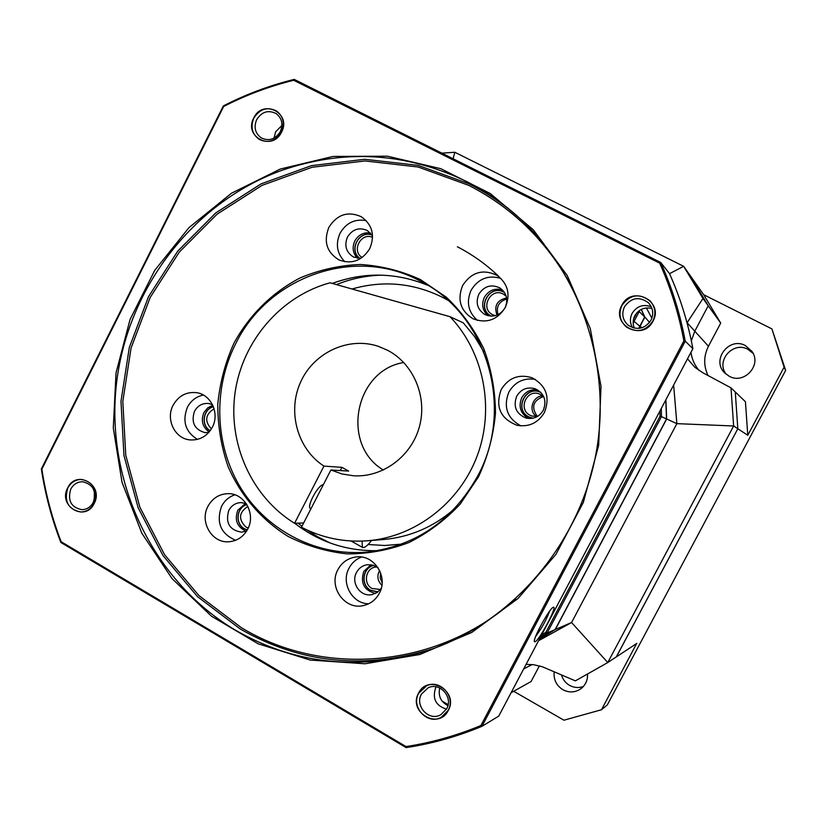 <?xml version="1.0" encoding="UTF-8"?>
<svg xmlns="http://www.w3.org/2000/svg" width="827" height="827" viewBox="0 0 827 827"><rect width="100%" height="100%" fill="white"/><g stroke="black" fill="none" stroke-linecap="round" stroke-linejoin="round"><path stroke-width="1.24" d="M513.691 691.269L563.942 720.203L601.498 709.742L607.318 704.904L785.65 370.403L771.911 328.898L703.674 294.701L720.71 323.078L708.222 305.763L689.584 274.719L708.222 305.763L702.971 298.485L683.66 266.325L454.819 152.261L441.887 153.15M753.118 353.398L747.928 349.325C732.939 340.827 715.396 361.182 726.292 374.362M561.461 674.853C562.773 679.432 565.472 682.937 569.545 685.356C574.021 687.785 578.631 688.167 583.355 686.503M511.096 692.726L531.089 681.531L539.38 665.859M636.666 643.499L601.498 709.742M554.214 671.71C553.408 679.463 556.292 685.459 562.856 689.697C568.914 692.85 574.775 692.644 580.451 689.067C585.227 685.542 587.604 680.735 587.563 674.646M747.784 435.281L745.437 401.736L735.265 391.957L737.829 428.737L747.784 435.281L784.079 367.188L771.911 328.898M708.005 375.52C703.467 365.751 703.612 355.992 708.45 346.255L720.71 323.078M729.207 376.244C743.969 384.751 762.018 365.307 752.063 351.527L745.458 345.614C729.063 336.351 711.055 360.117 724.7 372.915L729.207 376.244M708.45 346.255L694.794 331.193L691.351 340.869L694.794 331.193L708.222 305.763L694.794 331.193L687.113 322.737L702.971 298.485M699.125 370.548C694.628 365.255 691.899 359.176 690.958 352.312C691.899 359.176 694.628 365.255 699.125 370.548M636.883 643.354L616.27 656.938L737.829 428.737L735.265 391.957L730.985 387.832L702.702 372.677L694.835 367.26L687.516 358.825M669.519 273.675L683.66 266.325L703.674 294.701M785.65 370.403L784.079 367.188M616.146 657.02L636.78 643.427M526.096 664.339L533.632 664.712L542.223 666.707L575.375 680.859L607.649 662.623L616.384 656.855L737.829 428.737L733.642 425.988L730.985 387.832M538.594 640.687L571.571 622.524L607.773 662.541L733.642 425.988L676.868 423.641L673.633 385.103M539.349 639.25L555.341 629.502L571.571 622.524L676.868 423.641L666.676 418.989L665.89 399.761M638.992 328.402L644.853 317.082L641.256 309.412M555.341 629.502L666.676 418.989M341.923 467.348L348.653 471.09L330.914 469.974L342.078 474.005L353.822 475.804C382.88 477.499 411.422 456.328 419.403 426.742C427.549 397.198 413.779 364.118 387.925 350.452L378.332 346.327C348.467 336.3 313.774 352.519 300.583 382.126C287.114 411.598 297.441 449.113 323.967 466.097L341.923 467.348L340.259 470.563M383.397 470.036C340.538 444.833 354.649 370.3 403.752 362.505M303.654 522.953L294.557 523.284L323.967 466.097M310.528 508.574L310.383 508.502C306.3 506.662 318.529 484.198 323.295 484.777M294.557 523.284C251.429 496.789 227.59 443.2 235.188 391.874C242.797 340.559 281.159 296.014 330.066 282.793L450.064 316.71C483.733 352.033 494.939 408.083 477.334 455.501C459.719 502.93 415.144 537.064 367.343 540.796C344.001 542.46 322.044 537.932 301.452 527.223L330.914 469.974M483.847 351.857L474.564 336.558L463.285 322.85L450.064 316.71M454.064 509.215C433.317 527.13 409.696 537.24 383.201 539.545L367.343 540.796M362.081 541.096L362.371 547.371C364.19 548.249 367.271 545.944 371.633 540.465M442.073 701.079L448.131 704.614M454.819 152.261L453.103 158.753M651.862 318.209L646.383 307.933M644.853 317.082L649.598 322.416M498.97 276.6C486.452 264.557 472.589 254.623 457.372 246.797M504.542 292.562L503.798 292.148C489.16 283.878 476.156 308.978 491.331 316.162M213.418 406.76C203.049 409.169 200.847 425.667 210.213 430.671M372.129 235.116C359.083 229.782 348.281 250.674 360.045 258.427M540.93 392.525C526.065 384.627 513.629 409.53 528.763 416.839L532.929 418.224M373.918 565.43C362.691 567.436 360.376 584.999 370.641 590.251L377.991 591.863M246.859 504.594C236.574 507.323 234.909 523.822 244.42 528.711L247.304 529.9M506.217 296.262L503.312 294.081C490.773 286.99 479.608 308.471 492.592 314.663L495.342 315.666M497.988 314.684C495.973 306.693 498.888 301.473 506.755 299.033M214.09 408.776C205.251 414.441 204.352 421.15 211.402 428.903M372.584 237.401C361.037 231.901 351.103 251.077 362.154 257.517M543.794 396.836L539.276 393.9C526.603 388.835 517.712 409.365 530.024 415.237L532.35 416.157L537.736 416.291M537.281 416.384C530.965 407.153 533.033 400.537 543.473 396.515M376.936 566.94L375.789 567.033C365.586 567.901 362.815 583.79 372.047 588.493L380.41 589.475M382.136 582.787L380.203 577.959L380.585 572.76M247.862 506.424C238.807 512.451 238.166 519.325 245.929 527.047L248.234 528.029M540.341 637.379L547.071 633.058L555.124 629.595L539.369 639.209L555.124 629.595L666.541 418.938L665.776 399.958L666.531 418.927L661.466 416.622L661.321 408.404M644.678 316.989L638.702 311.045M547.071 633.058L545.882 632.262L660.039 416.239L661.466 416.622L547.071 633.058M637.927 311.707L639.064 311.851L634.061 321.383L639.829 326.22L638.764 328.422M639.84 326.231L644.698 316.968L641.194 309.453L644.709 316.958L638.785 328.422M373.68 565.348C362.484 567.549 360.303 585.113 370.579 590.375L377.784 592.018M381.888 585.32C377.505 580.936 376.74 575.974 379.593 570.434M540.662 392.246L539.69 391.853C524.742 385.785 514.156 410.016 528.701 416.963L532.547 418.297M536.444 416.498C527.936 410.802 532.598 395.823 542.853 395.947M372.016 234.94C358.949 229.803 348.208 250.54 359.828 258.438M213.366 406.646C202.925 409.086 200.692 425.719 210.141 430.774M246.797 504.48C236.429 507.261 234.765 523.894 244.368 528.825L247.232 530.014M504.377 292.313L503.86 292.024C489.233 283.744 476.011 308.657 491.031 316.152M496.975 315.128C493.843 305.835 497.048 300.108 506.61 297.947M370.527 233.038C363.704 232.087 358.473 234.723 354.824 240.936C351.951 247.459 352.819 253.248 357.429 258.282M360.892 258.375L353.511 257.042C346.099 252.318 344.084 245.65 347.464 237.049C352.509 229.193 359.104 227.011 367.271 230.485L372.563 235.85M366.206 220.613C354.897 218.659 346.182 222.845 340.062 233.204C335.328 244.11 336.93 253.631 344.89 261.766M369.783 248.565C375.148 235.302 372.346 224.706 361.347 216.757C348.002 210.885 337.178 214.389 328.888 227.301C323.357 241.453 326.727 252.338 338.998 259.936C351.837 264.547 362.092 260.753 369.783 248.565M233.927 343.236C249.247 315.17 272.197 292.458 300.108 277.924C319.429 269.819 339.515 265.333 360.355 264.475C381.185 265.787 401.188 270.811 420.343 279.536L446.425 297.255C461.869 312.079 474.367 329.322 483.909 348.963C491.455 369.586 495.321 391.026 495.487 413.262C493.461 435.457 487.806 456.638 478.513 476.828L460.205 504.088C445.215 520.08 428.107 532.908 408.9 542.564C388.907 550.12 368.408 553.904 347.392 553.904C326.562 551.692 306.838 545.882 288.22 536.475C261.59 520.049 240.75 495.724 228.097 466.614C221.202 446.539 217.759 425.802 217.77 404.424C219.796 383.128 225.182 362.722 233.927 343.236M212.332 427.239C219.817 413.552 211.164 394.603 196.64 392.68C186.385 391.584 178.549 395.761 173.122 405.23C165.359 419.403 175.024 439.034 190.324 439.933C199.948 440.367 207.288 436.129 212.332 427.239M379.324 593.31C388.69 576.936 374 554.183 356.013 556.974C347.991 558.101 341.964 562.308 337.933 569.607C328.102 586.746 344.756 610.378 363.456 605.56C370.465 603.917 375.758 599.833 379.324 593.31M544.414 412.487C550.348 396.991 546.171 385.403 531.885 377.712C518.798 373.825 508.574 377.763 501.193 389.538C495.084 406.791 500.376 418.71 517.082 425.295C528.939 427.259 538.046 422.99 544.414 412.487M505.266 307.541C510.693 294.536 508.026 283.857 497.265 275.505C483.144 268.651 471.607 271.969 462.655 285.46C456.98 299.756 460.443 310.869 473.065 318.798C486.493 323.791 497.223 320.039 505.266 307.541M247.697 529.156C256.081 514.156 244.554 493.223 228.262 493.657C219.3 493.905 212.529 498.133 207.959 506.331C199.255 521.889 212.063 543.515 229.058 541.747C237.287 540.951 243.5 536.754 247.697 529.156M683.888 340.9C678.822 313.857 670.749 287.941 659.688 263.162L293.678 80.271C269.333 86.297 246.001 95.033 223.693 106.456L41.867 469.147C45.681 494.07 52.111 518.271 61.146 541.737L406.005 746.574C431.591 742.656 456.566 735.648 480.9 725.527L683.888 340.9L685.242 341.179C680.135 313.784 671.969 287.548 660.721 262.469L294.226 79.392C269.571 85.47 245.95 94.309 223.362 105.908L41.35 468.992C45.185 494.236 51.698 518.736 60.878 542.491L406.119 747.608C432.045 743.68 457.321 736.578 481.965 726.313L685.242 341.179L692.881 348.653C688.012 322.52 680.197 297.472 669.457 273.53L660.721 262.469L659.688 263.162M448.265 710.455C459.243 691.289 428.045 673.209 418.596 693.119C407.659 712.13 438.661 730.406 448.265 710.455M94.195 503.478C104.233 485.149 76.342 468.981 67.659 487.971C57.652 506.145 85.388 522.499 94.195 503.478M281.552 132.144C291.941 113.144 262.707 98.403 253.744 117.992C243.376 136.848 272.445 151.775 281.552 132.144M652.989 321.145C664.37 301.224 631.621 284.715 621.842 305.297C610.491 325.052 643.044 341.768 652.989 321.145M293.678 80.271L294.226 79.392M223.693 106.456L223.362 105.908M41.867 469.147L41.35 468.992M61.146 541.737L60.878 542.491M406.005 746.574L406.119 747.608M480.9 725.527L481.965 726.313L498.733 716.13L692.881 348.653M535.09 641.762L534.387 641.359C533.239 637.844 550.007 607.659 553.294 607.307L553.346 607.287C557.956 605.333 539.328 640.491 535.09 641.762C538.997 640.667 556.509 608.3 553.728 607.328L553.294 607.307C549.707 607.762 531.73 640.853 534.573 641.762L535.09 641.762M439.716 687.971C438.041 695.952 440.77 701.844 447.903 705.648M651.976 308.502C644.584 306.817 638.868 309.226 634.826 315.728C632.779 319.842 632.624 323.988 634.361 328.164M446.673 708.842C453.454 697.306 439.912 681.903 428.221 687.754L421.46 694.111C414.472 705.979 428.975 721.63 440.708 714.807L446.673 708.842M93.317 502.32C96.697 491.073 93.1 484.219 82.524 481.748C77.356 481.831 73.427 484.291 70.76 489.139C67.39 500.624 71.132 507.478 81.997 509.701C86.969 509.453 90.753 506.992 93.317 502.32M280.312 131.638C283.341 124.308 281.976 118.313 276.249 113.65C268.362 109.671 261.839 111.655 256.68 119.605C253.61 127.172 255.109 133.261 261.177 137.861C268.94 141.469 275.319 139.391 280.312 131.638M650.973 320.245C653.919 313.774 653.061 307.944 648.399 302.754C639.25 296.18 631.28 297.524 624.499 306.776C621.366 313.919 622.607 320.08 628.231 325.28C637.224 330.655 644.802 328.981 650.973 320.245M549.697 611.06C546.223 620.157 541.551 628.592 535.689 636.376M477.603 476.176C452.731 520.421 416.27 545.675 368.211 551.95C318.054 556.974 268.237 531.699 241.463 489.098C214.782 446.394 212.58 389.465 235.561 343.98C267.907 276.807 354.359 245.619 419.547 280.694C486.483 313.009 515.355 407.504 477.603 476.176M203.38 395.048C196.299 396.515 190.975 400.599 187.388 407.277C182.064 421.201 185.413 431.901 197.446 439.385M208.776 432.449L204.931 432.614C194.407 429.492 190.923 422.37 194.5 411.267C197.798 405.509 202.563 402.925 208.817 403.524L212.487 404.672M212.766 405.251L207.629 407.928L203.928 412.58C200.723 420.643 202.481 427.114 209.19 431.963M361.471 557.036C356.003 559.155 351.857 562.856 349.025 568.159C340.693 582.911 352.116 603.772 368.646 603.782M381.288 588.266L377.246 592.401L371.995 594.603C360.551 597.321 350.514 582.901 356.52 572.449C358.949 568.046 362.577 565.461 367.395 564.707L373.049 565.151L378.135 567.829M371.044 564.717L363.808 571.416C360.158 583.045 364.035 590.385 375.458 593.445M535.317 379.376C523.791 377.65 514.983 381.867 508.884 392.029C503.136 406.946 507.116 418.224 520.855 425.864M543.298 410.295C539.276 416.891 533.539 419.485 526.096 418.069C516.089 413.872 512.967 406.574 516.71 396.174C521.124 389.083 527.295 386.623 535.214 388.773C544.28 393.404 546.967 400.568 543.298 410.295M537.519 389.848C530.603 389.052 525.331 391.688 521.723 397.777C518.198 406.729 520.493 413.634 528.598 418.503M500.914 278.41C488.24 274.74 478.306 278.668 471.121 290.205C466.056 302 468.154 312.068 477.417 320.4M505.07 307.799C500.015 315.594 493.316 317.847 484.963 314.57C477.417 309.639 475.37 302.847 478.833 294.205C484.24 286.028 491.248 283.93 499.87 287.93C506.703 293.037 508.44 299.653 505.07 307.799M502.33 289.832C494.649 287.879 488.664 290.37 484.374 297.317C481.293 304.377 482.461 310.497 487.858 315.676M234.889 494.815C229.038 496.769 224.603 500.583 221.595 506.258C215.95 522.426 220.633 533.766 235.654 540.269M246.715 530.893L241.618 532.185C229.482 530.138 225.213 522.871 228.8 510.383C231.57 505.411 235.674 502.806 241.112 502.589L246.25 503.633M245.547 503.364L237.804 510.269C234.32 520.007 237.06 526.985 246.022 531.203M448.141 710.383C456.028 696.954 440.326 678.998 426.691 685.738L418.72 693.191C410.554 707.064 427.569 725.362 441.267 717.298L448.141 710.383M446.518 709.132C435.757 705.762 432.139 698.639 435.664 687.775L436.201 686.834M94.082 503.416C98.031 490.318 93.844 482.317 81.532 479.412C75.484 479.495 70.895 482.368 67.773 488.033C63.834 501.451 68.217 509.453 80.922 512.027C86.711 511.727 91.094 508.853 94.082 503.416M94.237 500.056L94.392 491.6M281.428 132.082C284.953 123.554 283.382 116.566 276.735 111.118C267.524 106.445 259.895 108.751 253.858 118.054C250.271 126.903 252.039 134.015 259.151 139.37C268.196 143.547 275.618 141.117 281.428 132.082M274.047 138.109L275.618 131.834L281.935 125.446M652.865 321.083C656.276 313.588 655.315 306.817 649.97 300.77C639.281 292.975 629.947 294.505 621.966 305.359C618.296 313.753 619.785 320.99 626.442 327.047C636.904 333.198 645.711 331.213 652.865 321.083M632.531 327.657C629.895 323.026 629.75 318.261 632.107 313.381C636.821 306.114 643.199 303.902 651.262 306.745M532.195 664.536L523.708 668.857M639.974 326.355L642.145 327.73M633.523 319.243L636.986 312.647M660.039 416.239L659.967 410.967M541.571 635.043L545.882 632.262M306.889 529.911L317.568 536.702L330.397 543.091M350.503 540.951L351.589 541.251M368.077 544.528L384.803 545.489L401.581 544.135M447.748 300.17L443.138 297.637C413.769 282.937 383.397 280.064 352.023 289.005M381.113 275.133C365.699 275.68 350.813 278.833 336.455 284.602M298.123 523.16L301.948 526.251M633.172 323.202L634.061 321.383L633.234 320.917M573.886 290.763C549.273 243.727 514.229 208.611 468.764 185.382L418.09 166.992L364.986 160.945L312.12 167.261L262.056 185.362L217.087 214.172L179.242 252.163L150.163 297.482L131.079 348.002L122.82 401.405L125.776 455.284L139.877 507.189L164.573 554.7L198.883 595.543L241.329 627.652C323.926 677.892 438.982 668.185 515.562 598.986M515.469 214.534C501.11 202.408 485.645 192.184 469.095 183.852L418.09 165.359L364.645 159.28L311.448 165.648L261.074 183.873L215.837 212.88L177.753 251.119L148.498 296.717L129.301 347.547L120.99 401.281L123.957 455.491L138.14 507.726L162.981 555.537L197.498 596.639L240.202 628.965C300.604 663.512 364.976 670.056 433.327 648.585M465.859 181.154C483.113 189.828 499.177 200.547 514.043 213.304C579.706 269.757 612.745 364.852 595.843 454.55C578.797 544.218 513.298 620.653 431.56 649.216L419.785 652.999C354.09 670.697 292.541 663.037 235.147 630.009C153.129 581.195 106.373 482.927 116.121 386.778C126.004 290.618 191.471 203.38 281.108 170.62C343.577 148.788 405.168 152.302 465.859 181.154M419.816 654.508L471.762 632.448L518.002 598.531L555.93 554.41L583.345 502.392L598.665 445.298L601.012 386.292L590.302 328.639L567.229 275.505L533.229 229.699L490.277 193.528L440.812 168.687L387.491 156.21L333.085 156.427L280.26 169.049L231.519 193.198L189.052 227.549L154.742 270.336L130.046 319.532L116.028 372.863L113.289 427.931L122.003 482.224L141.862 533.27L172.088 578.662L211.433 616.167L258.179 643.819L310.197 660.06L364.996 663.781L419.816 654.508M294.753 523.284C319.077 542.047 346.678 551.175 377.546 550.668C346.699 551.175 319.108 542.047 294.794 523.284M332.289 283.423C364.293 271.783 396.123 272.414 427.766 285.315C396.102 272.403 364.262 271.773 332.227 283.403M362.371 547.371L351.124 540.992M310.931 508.801L310.383 508.502M616.27 656.938L607.649 662.623M666.531 418.958L555.155 629.564M431.56 649.216C513.257 620.674 578.776 544.238 595.833 454.55C612.735 364.821 579.675 269.726 514.043 213.304"/></g></svg>

